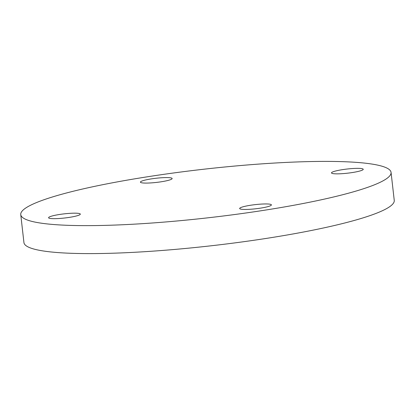 <?xml version="1.0" encoding="UTF-8"?>
<svg xmlns="http://www.w3.org/2000/svg" width="415" height="415" viewBox="0 0 415 415"><rect width="100%" height="100%" fill="white"/><g stroke="black" fill="none" stroke-linecap="round" stroke-linejoin="round"><path stroke-width="0.62" d="M49.478 218.3A15.972 2.091 -6.5 0 0 67.235 217.683A15.972 2.091 -6.5 0 0 80.323 214.119A15.972 2.091 -6.5 0 0 79.431 213.554A15.972 2.091 -6.5 0 0 61.674 214.166A15.972 2.091 -6.5 0 0 48.586 217.735A15.972 2.091 -6.5 0 0 49.478 218.3M260.791 208.091A15.972 2.091 -6.5 0 0 271.405 204.891A15.972 2.091 -6.5 0 0 250.281 205.3A15.972 2.091 -6.5 0 0 239.663 208.506A15.972 2.091 -6.5 0 0 260.791 208.091M362.337 168.729A15.972 2.091 -6.5 0 0 344.575 169.346A15.972 2.091 -6.5 0 0 331.486 172.91A15.972 2.091 -6.5 0 0 332.379 173.475A15.972 2.091 -6.5 0 0 350.141 172.863A15.972 2.091 -6.5 0 0 363.229 169.294A15.972 2.091 -6.5 0 0 362.337 168.729M151.024 178.938A15.972 2.091 -6.5 0 0 140.41 182.138A15.972 2.091 -6.5 0 0 161.534 181.729A15.972 2.091 -6.5 0 0 172.147 178.523A15.972 2.091 -6.5 0 0 151.024 178.938M267.213 209.798A186.356 24.376 -6.5 0 0 391.065 172.417A186.356 24.376 -6.5 0 0 144.602 177.231A186.356 24.376 -6.5 0 0 20.75 214.612A186.356 24.376 -6.5 0 0 267.213 209.798M20.75 214.612L23.935 242.583A186.356 24.376 -6.5 0 0 270.398 237.769A186.356 24.376 -6.5 0 0 394.25 200.388L391.065 172.417"/></g></svg>
